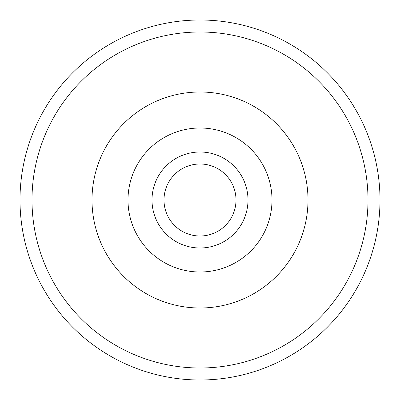 <?xml version="1.0" encoding="UTF-8"?>
<svg xmlns="http://www.w3.org/2000/svg" width="400" height="400" viewBox="0 0 400 400"><rect width="100%" height="100%" fill="white"/><g stroke="black" fill="none" stroke-linecap="round" stroke-linejoin="round"><path stroke-width="0.6" d="M20 200A180 180 0 0 0 200 380A180 180 0 0 0 380 200A180 180 0 0 0 200 20A180 180 0 0 0 20 200M308 200A108 108 0 0 0 200 92A108 108 0 0 0 92 200A108 108 0 0 0 200 308A108 108 0 0 0 308 200M272 200A72 72 0 0 1 200 272A72 72 0 0 1 128 200A72 72 0 0 1 200 128A72 72 0 0 1 272 200M248 200A48 48 0 0 1 200 248A48 48 0 0 1 152 200A48 48 0 0 1 200 152A48 48 0 0 1 248 200M200 164A36 36 0 0 0 164 200A36 36 0 0 0 200 236A36 36 0 0 0 236 200A36 36 0 0 0 200 164M32 200A168 168 0 0 0 200 368A168 168 0 0 0 368 200A168 168 0 0 0 200 32A168 168 0 0 0 32 200"/></g></svg>
